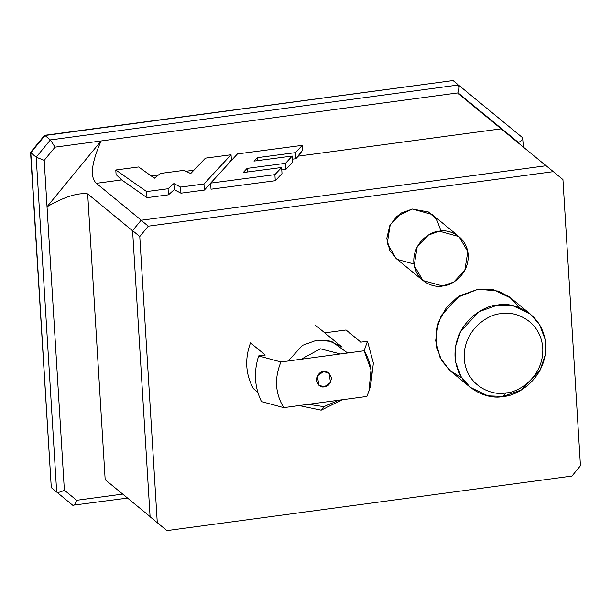 <?xml version="1.0" encoding="UTF-8"?>
<svg xmlns="http://www.w3.org/2000/svg" width="611" height="611" viewBox="0 0 611 611"><rect width="100%" height="100%" fill="white"/><g stroke="black" fill="none" stroke-linecap="round" stroke-linejoin="round"><path stroke-width="0.92" d="M346.055 330.001L360.857 342.16L367.471 341.266L373.374 363.064L370.526 386.129L373.374 363.064L367.471 341.266L364.103 350.767L280.938 361.964L258.652 355.923C253.573 371.946 254.504 387.168 261.447 401.58L283.733 407.629C275.171 393.438 274.24 378.217 280.938 361.964C274.24 378.217 275.171 393.438 283.733 407.629L366.89 396.432C373.596 380.187 372.664 364.966 364.103 350.767L370.999 369.876L368.968 391.009L366.89 396.432L283.733 407.629L261.447 401.58C254.504 387.168 253.573 371.946 258.652 355.923L265.273 355.029L250.472 342.87C244.644 359.001 245.576 374.222 253.267 388.527C245.576 374.222 244.644 359.001 250.472 342.87L265.273 355.029L258.652 355.923L280.938 361.964L364.103 350.767L367.471 341.266L360.857 342.16L346.055 330.001L324.754 332.865L346.055 330.001M571.942 476.068L166.91 530.6L571.942 476.068L580.45 465.719L562.945 179.558L580.45 465.719L571.942 476.068M132.595 230.63L150.092 516.784L157.279 522.688L139.782 236.533L132.595 230.63L141.103 220.273L148.29 226.185L553.322 171.645L546.135 165.741L141.103 220.273L546.135 165.741L553.322 171.645L148.29 226.185L139.782 236.533L157.279 522.688L166.91 530.6L150.092 516.784L132.595 230.63L139.782 236.533L148.29 226.185L141.103 220.273L132.595 230.63M562.945 179.558L553.322 171.645L562.945 179.558M413.96 264.013L397.371 259.446L389.841 250.846L386.794 238.374L389.78 225.65L396.913 216.241L412.372 209.038L428.441 211.986L436.59 219.311L441.089 231.011M461.847 377.896L449.864 370.541L440.103 357.763L435.666 340.671L438.163 322.707L446.358 307.654L457.288 297.381L478.23 289.186L498.263 291.088L509.566 297.038L519.541 307.7M324.38 386.809L330.528 382.448L328.932 373.1L323.456 371.587L317.308 375.948L318.904 385.297L324.38 386.809C320.836 387.725 318.163 385.526 316.361 380.218C317.491 374.512 319.851 371.641 323.456 371.587C327 370.678 329.673 372.87 331.475 378.178C330.345 383.884 327.985 386.763 324.38 386.809M253.267 388.527L257.758 392.224L253.267 388.527M503.159 396.409L487.883 395.836L470.279 387.351L461.122 376.727L455.699 362.323L455.592 346.223L460.686 331.254L479.207 311.618L497.575 305.088L512.85 305.66L530.455 314.146L539.612 324.769L545.035 339.166L545.142 355.266L540.048 370.243L521.527 389.879L503.159 396.409C516.532 396.463 547.158 378.522 545.707 344.642C543.019 310.93 510.727 301.46 497.575 305.088C484.202 305.034 453.576 322.967 455.027 356.855C457.715 390.566 490.007 400.029 503.159 396.409L505.9 392.881C517.494 392.926 544.027 377.377 542.774 348.018C540.445 318.797 512.453 310.594 501.058 313.733C489.464 313.687 462.932 329.23 464.184 358.596C466.514 387.817 494.505 396.02 505.9 392.881C494.505 396.02 466.514 387.817 464.184 358.596C462.932 329.23 489.464 313.687 501.058 313.733C512.453 310.594 540.445 318.797 542.774 348.018C544.027 377.377 517.494 392.926 505.9 392.881L503.159 396.409M530.455 314.146L511.102 298.244L493.497 289.759L478.23 289.186L459.862 295.716L441.341 315.352L436.246 330.322L436.353 346.429L441.776 360.826L450.933 371.45L470.279 387.351M442.677 285.986L422.949 280.548L414.197 265.533L417.191 246.89L428.303 235.113L439.324 231.187L459.052 236.625L467.805 251.64L464.811 270.283L453.698 282.068L442.677 285.986C450.704 286.017 469.072 275.255 468.202 254.924C466.59 234.7 447.214 229.018 439.324 231.187C431.297 231.164 412.929 241.925 413.8 262.249C415.411 282.481 434.788 288.155 442.677 285.986M459.052 236.625L432.099 214.476L412.372 209.038L401.351 212.956L390.238 224.741L387.252 243.384L395.997 258.4L422.949 280.548M451.796 80.728L44.611 135.314L44.985 135.497L44.527 135.359L30.581 152.33L30.802 152.75L44.985 135.497L453.041 80.56L458.433 84.99C459.38 86.288 459.266 88.923 458.097 92.887L518.518 142.546L518.548 143.15L518.518 142.546L458.097 92.887L101.098 140.958L47.024 206.747C64.3 196.841 77.849 192.557 87.686 193.901L105.168 479.673L87.686 193.901L132.602 230.821L150.085 516.593L132.602 230.821L87.686 193.901C77.849 192.557 64.3 196.841 47.024 206.747L101.098 140.958L55.051 147.152L44.191 160.365L64.361 490.19L76.65 500.287L122.696 494.085L76.65 500.287C75.252 504.067 73.939 505.717 72.717 505.236L56.678 492.046L36.194 157.18L30.802 152.75L51.286 487.616L56.678 492.046L51.286 487.616L30.802 152.75L36.194 157.18L50.377 139.927L458.433 84.99L453.041 80.56L44.985 135.497L50.377 139.927L44.985 135.497L30.802 152.75L30.55 152.422L51.209 486.364M546.058 165.749L141.294 220.25L546.058 165.749L501.142 128.837L298.26 156.149L295.854 158.73L292.409 159.181L295.854 158.73L302.575 150.23L302.277 145.357L295.48 152.635L295.854 158.73L295.48 152.635L257.353 157.676L253.97 161.105L292.218 156.049L285.513 163.313L247.096 168.392L243.193 172.562L281.633 167.49L274.897 174.639L210.65 183.124L237.458 153.919L302.277 145.357L302.575 150.23L298.26 156.149L501.142 128.837L457.502 92.971L546.058 165.749M105.168 479.673L150.085 516.593L105.168 479.673M292.593 162.144L285.879 169.407L281.778 169.942L285.879 169.407L285.513 163.313L285.879 169.407L292.593 162.144L292.218 156.049L292.593 162.144M281.999 173.577L275.271 180.726L211.024 189.211L210.65 183.124L211.024 189.211L275.271 180.726L274.897 174.639L275.271 180.726L281.999 173.577L281.633 167.49L281.999 173.577M210.665 183.269L204.334 190.097L180.955 193.183L174.242 189.662L168.43 194.84L146.991 197.666L121.665 179.924L96.378 183.331L141.294 220.25L96.378 183.331L121.665 179.924L146.991 197.666L146.625 191.579L115.8 169.988L116.082 174.57L121.665 179.924L116.082 174.57L115.8 169.988L138.628 166.971L154.392 178.206L160.395 173.463L184.064 170.339L190.724 173.555L205.433 158.15L231.05 154.766L203.967 184.003L204.334 190.097L210.665 183.269M229.079 163.045L231.34 159.532L231.05 154.766L231.34 159.532L229.079 163.045M193.931 170.194L185.981 171.263L193.931 170.194M158.493 174.967L151.222 175.945L158.493 174.967M458.433 84.99L522.611 137.735L458.433 84.99L50.377 139.927L55.051 147.152L101.098 140.958C91.36 163.145 89.786 177.266 96.378 183.331C89.786 177.266 91.36 163.145 101.098 140.958L458.097 92.887C459.266 88.923 459.38 86.288 458.433 84.99M146.991 197.666L168.43 194.84L168.056 188.753L146.625 191.579L146.991 197.666M180.955 193.183L204.334 190.097L203.967 184.003L180.581 187.096L180.955 193.183L180.581 187.096L173.875 183.575L174.242 189.662L180.955 193.183M168.43 194.84L174.242 189.662L173.875 183.575L168.056 188.753L168.43 194.84M146.625 191.579L168.056 188.753L173.875 183.575L180.581 187.096L203.967 184.003L231.05 154.766L205.433 158.15L190.724 173.555L184.064 170.339L160.395 173.463L154.392 178.206L138.628 166.971L115.8 169.988L146.625 191.579M247.318 172.019L247.096 168.392L247.318 172.019M257.536 160.632L257.353 157.676L257.536 160.632M243.193 172.562L247.096 168.392L285.513 163.313L292.218 156.049L253.97 161.105L257.353 157.676L295.48 152.635L302.277 145.357L237.458 153.919L210.65 183.124L274.897 174.639L281.633 167.49L243.193 172.562M522.611 137.735C523.322 138.834 521.954 140.438 518.518 142.546C521.954 140.438 523.322 138.834 522.611 137.735L523.421 147.144M55.051 147.152L50.377 139.927L36.194 157.18L44.191 160.365L55.051 147.152M44.191 160.365L36.194 157.18L56.678 492.046C58.137 492.726 60.695 492.107 64.361 490.19L44.191 160.365M127.569 498.087L72.717 505.236C73.939 505.717 75.252 504.067 76.65 500.287L64.361 490.19C60.695 492.107 58.137 492.726 56.678 492.046L72.717 505.236M323.891 406.643L308.425 404.306L323.891 406.643L321.149 410.172L342.213 399.754L321.149 410.172L323.891 406.643L338.822 400.213L323.891 406.643M301.223 359.237L320.355 348.805L340.434 353.952L320.355 348.805L301.223 359.237M347.606 352.99L331.628 341.419L316.865 340.159L302.506 345.337L288.186 360.994L302.506 345.337L316.865 340.159L328.581 340.602L342.076 347.101L315.543 325.296M299.169 405.551L321.149 410.172L299.169 405.551M368.968 391.009L370.526 386.121"/></g></svg>
